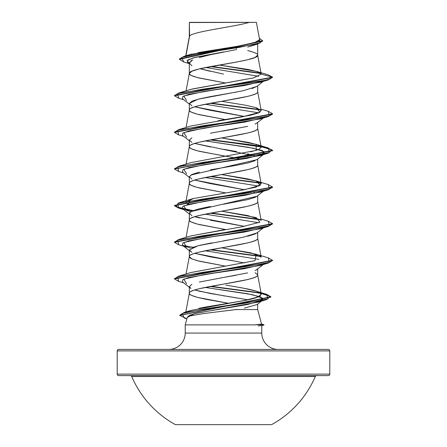 <?xml version="1.0" encoding="UTF-8"?>
<svg xmlns="http://www.w3.org/2000/svg" width="447" height="447" viewBox="0 0 447 447"><rect width="100%" height="100%" fill="white"/><g stroke="black" fill="none" stroke-linecap="round" stroke-linejoin="round"><path stroke-width="0.67" d="M175.42 424.65L271.58 424.65A99.921 99.921 0 0 0 315.314 376.48L131.686 376.48A99.921 99.921 0 0 0 175.42 424.65A99.921 99.921 0 0 1 131.686 376.48A1.47 1.47 0 0 0 130.334 375.592A1.47 1.47 0 0 1 131.686 376.48L315.314 376.48A1.47 1.47 0 0 1 316.666 375.592A1.47 1.47 0 0 0 315.314 376.48A99.921 99.921 0 0 1 271.58 424.65L175.42 424.65M118.673 375.592L328.327 375.592A1.47 1.47 0 0 0 329.797 374.117L117.203 374.117A1.47 1.47 0 0 0 118.673 375.592A1.47 1.47 0 0 1 117.203 374.117L329.797 374.117L329.797 350.895A1.47 1.47 0 0 0 328.327 349.425L118.673 349.425A1.47 1.47 0 0 0 117.203 350.895L329.797 350.895L117.203 350.895L117.203 374.117L117.203 350.895A1.47 1.47 0 0 1 118.673 349.425L328.327 349.425A1.47 1.47 0 0 1 329.797 350.895L329.797 374.117A1.47 1.47 0 0 1 328.327 375.592L118.673 375.592L328.327 375.592M255.645 324.74L263.942 324.74L261.568 324.103L263.942 324.74L255.645 324.74L261.579 324.142L257.679 309.587L235.725 309.587L203.206 313.61L191.752 315.571C188.746 316.308 187.232 316.957 187.198 317.51L185.22 324.891L255.896 324.891L185.22 324.891L185.22 333.071A16.355 16.355 0 0 1 168.865 349.425A16.355 16.355 0 0 0 185.22 333.071L261.78 333.071L261.78 325.589L261.78 333.071A16.355 16.355 0 0 0 278.135 349.425A16.355 16.355 0 0 1 261.78 333.071L185.22 333.071L185.22 324.891L187.198 317.51L194.456 313.649L258.338 302.055L263.132 298.395L252.711 294.735L205.156 287.421L247.889 293.796L260.864 296.987L262.685 300.177L247.509 304.513L196.334 313.179L189.383 315.342L187.198 317.51M257.679 304.077L257.679 309.587L261.579 324.142M189.589 36.118L189.321 22.54L189.321 36.76L189.321 22.54L189.589 36.118L185.958 55.752L189.589 36.118C192.439 31.53 234.15 26.937 249.37 22.35C234.15 26.937 192.439 31.53 189.589 36.118L189.321 36.85L189.589 36.118M236.614 49.511L210.392 54.741L199.317 57.507M190.813 60.943L192.556 59.943L189.321 63.033L189.321 73.481L191.925 71.196L199.334 68.905L236.58 62.038L247.666 59.747L255.075 57.456L257.679 55.165L257.679 44.007L257.679 55.165C258.293 53.992 254.958 52.467 247.666 50.589M252.091 45.778L247.683 47.058M256.936 86.372L251.896 88.595M236.569 92.026L210.425 96.602L199.328 98.893L191.919 101.184L189.321 103.469L189.321 110.113C188.707 108.939 192.042 107.414 199.334 105.537L247.666 96.379C254.958 94.501 258.293 92.976 257.679 91.797L257.679 85.79L257.679 91.797C259.796 97.904 187.204 104.011 189.321 110.113L189.321 103.469L191.919 105.76M257.019 122.936L255.081 124.076M247.672 126.361L210.403 133.234M191.919 137.816L189.321 140.101L189.321 146.655L189.321 140.101L191.919 142.392M235.932 158.076L199.334 151.326C192.042 149.449 188.707 147.923 189.321 146.745C188.707 145.571 192.042 144.046 199.334 142.168L247.666 133.01C254.958 131.133 258.293 129.608 257.679 128.429L257.679 122.422L257.679 128.429C259.796 134.536 187.204 140.643 189.321 146.745L189.841 147.767L191.383 148.784L197.317 150.818L225.417 156.232M255.075 160.708L247.655 162.999L236.569 165.289L210.425 169.866M199.34 172.151L191.925 174.442L189.321 176.733L189.321 183.382C188.707 182.203 192.042 180.677 199.334 178.8L247.666 169.642C254.958 167.765 258.293 166.239 257.679 165.06L257.679 159.054L257.679 165.06C259.796 171.167 187.204 177.275 189.321 183.382L189.321 176.733L191.925 179.023M256.913 196.289L255.081 197.339L247.677 199.63L223.517 204.206M210.431 206.497L199.328 208.788L191.919 211.079L189.321 213.364L189.321 220.013C188.707 218.834 192.042 217.309 199.334 215.432L247.666 206.274C254.958 204.396 258.293 202.871 257.679 201.698L257.679 195.685L257.679 201.698C259.796 207.799 187.204 213.906 189.321 220.013L189.321 213.364L191.919 215.655M256.947 232.893L255.081 233.971L247.672 236.262M236.569 238.553L223.483 240.844M211.8 242.877L199.323 245.42L191.919 247.711M190.131 251.27L189.321 249.996L189.321 256.55L189.321 249.996L191.925 252.287M189.321 256.645C188.707 255.466 192.042 253.941 199.334 252.063L247.666 242.905C254.958 241.028 258.293 239.503 257.679 238.329L257.679 232.317L257.679 238.329C259.796 244.431 187.204 250.538 189.321 256.645L189.841 257.662L191.383 258.679L197.317 260.713L225.417 266.127L199.334 261.221L191.925 258.93L189.321 256.645M256.913 269.552L255.075 270.608M247.66 272.893L199.345 282.051M191.925 284.337L189.321 286.633L189.321 293.277C188.707 292.098 192.042 290.572 199.334 288.695L247.666 279.537C254.958 277.66 258.293 276.134 257.679 274.961L257.679 268.949L257.679 274.961L255.075 272.67M236.58 48.298L235.96 48.181M235.038 48.013L231.077 47.309L235.038 48.013M178.677 98.206L174.442 95.77L272.558 77.448L272.558 77.147L261.216 74.107L256.796 71.459L219.281 65.044L248.275 69.497L257.617 71.721L261.199 73.951L257.679 55.165C259.796 61.273 187.204 67.374 189.321 73.481L189.841 74.498L191.383 75.515L197.317 77.555L225.417 82.969L199.334 78.063C192.042 76.186 188.707 74.66 189.321 73.481L189.321 63.033L191.919 65.798M223.5 74.09L199.982 68.749L210.425 71.33M194.719 106.794L210.408 110.336L244.414 116.466L194.719 106.788M225.417 119.6L199.334 114.695C192.042 112.817 188.707 111.292 189.321 110.113L189.841 111.13L191.383 112.152L197.317 114.186L225.411 119.6M247.672 153.841L254.505 155.886L194.719 143.426L210.436 146.974M223.517 149.264L236.592 151.55M241.844 159.205L236.921 158.26L241.838 159.205M194.719 180.057L210.414 183.6L244.42 189.735L194.719 180.057M253.941 192.299L254.505 192.517L253.941 192.299M225.417 192.864L199.334 187.958C192.042 186.081 188.707 184.555 189.321 183.382L189.841 184.399L191.383 185.416L197.317 187.449L225.417 192.864M210.408 220.231L244.42 226.366L194.719 216.689L199.323 217.946M225.417 229.495L199.334 224.59C192.042 222.712 188.707 221.187 189.321 220.013L189.841 221.03L191.383 222.047L197.317 224.081L225.417 229.495M244.42 262.998L194.719 253.32L210.436 256.869L236.586 261.445M198.831 308.408C204.111 307.028 223.355 304.306 245.409 300.255L257.925 297.02L261.288 294.21L257.679 274.961C259.796 281.062 187.204 287.17 189.321 293.277L189.841 294.294L191.383 295.311L197.317 297.344L206.408 299.378L228.344 303.262L197.345 297.356C191.517 295.702 188.841 294.344 189.321 293.277L189.321 286.633L190.97 288.449M225.383 296.11L199.289 291.198L194.719 289.952L210.33 293.483L247.822 299.758L227.406 296.406M187.667 55.383L189.841 54.584M190.131 54.495L191.903 53.998M198.088 52.601L238.508 46.119L254.214 42.878L259.612 39.638L256.382 22.35L189.562 22.35M255.466 22.35L256.382 22.35M221.69 311.302L235.725 309.587L257.679 309.587L257.679 305.027M262.674 40.75L259.366 38.325L260.199 42.817L239.648 47.309L184.13 56.294L179.37 59.038L262.674 40.75L262.674 41.057L179.37 59.345L183.728 61.937L181.728 57.423L203.011 52.914L258.02 43.901L247.984 46.974M189.321 63.949L187.544 62.541L187.975 59.898L195.456 57.255L223.5 51.969L193.585 57.752L187.097 60.641L189.321 63.535M205.816 67.497L258.539 76.314L205.816 67.497M260.998 73.52L210.408 66.614L260.998 73.52M258.02 43.901L262.657 40.901M189.321 23.037L189.321 22.54L189.321 23.037M256.796 71.459L268.217 74.845L272.558 77.147L268.194 74.839M260.635 73.146L211.375 66.441L260.635 73.146M184.13 56.294L190.198 54.478L237.53 46.281M241.57 45.594L257.545 41.694M258.679 41.079L259.623 39.749M186.069 90.825L189.321 73.481M218.019 120.746L250.147 115.32L258.74 112.856L261.199 110.565L257.679 91.797M186.069 127.456L189.321 110.113M250.689 151.835L258.684 149.516L261.199 147.197L257.679 128.429M221.583 174.548L256.165 180.951L260.238 185.332L244.537 189.712L193.707 198.468L190.83 199.267L188.181 204.408L185.801 202.15L193.707 198.468L239.128 190.668L255.913 187.125L261.199 183.829L257.679 165.06M185.801 202.15L189.321 183.382M261.199 220.466L257.679 201.698M186.069 237.351L189.321 220.013M221.589 247.811L251.018 252.873L261.199 257.103L257.679 238.329M185.818 311.972L189.321 293.277M186.924 312.04L188.003 311.486L186.919 312.045M261.288 294.21L258.679 292.087C256.187 291.008 252.231 289.919 246.822 288.818L233.446 286.365M226.014 285.13L242.665 287.997L255.801 291.036L258.679 292.087C264.825 295.249 258.327 298.361 239.184 301.423L190.998 310.374L184.17 312.47L244.023 303.407L267.898 298.87L266.652 294.338L255.801 291.036M190.562 272.614L255.041 260.651L190.835 272.53L178.655 276.19L243.386 267.032L269.273 262.45L268.351 257.874L272.558 260.305L174.442 278.626L174.442 278.928L272.558 260.612L272.558 260.305M190.601 235.971L225.025 229.557M261.031 220.064L247.867 215.577L221.572 211.18L256.165 217.583L259.925 222.159L242.347 226.741L190.83 235.899L178.655 239.553L243.392 230.401L269.278 225.819L268.351 221.243L272.558 223.673L174.442 241.989L174.442 242.296L272.558 223.981L272.558 223.673M261.199 183.829L257.114 181.253L247.431 178.845L221.595 174.542M261.199 147.197L257.824 144.878L249.085 142.554L221.583 137.916L256.17 144.32L256.165 150.421L190.835 162.635L178.649 166.295L243.392 157.132L269.278 152.556L268.345 147.974L211.068 139.76L253.471 145.085L267.529 147.745L272.558 150.41L174.459 168.877L178.649 166.295M261.199 110.565L256.31 107.727L245.459 105.201L221.572 101.285L245.459 105.201L256.17 107.688L259.925 112.264L242.347 116.846L190.841 125.998L178.649 129.658L243.386 120.5L269.273 115.924L268.351 111.342L272.558 113.778L174.442 132.094L174.442 132.401L272.558 114.08L268.345 116.516L203.614 125.674L177.727 130.256L178.649 134.832L174.442 132.401M191.707 89.109L253.672 77.856L261.216 74.09M258.036 325.897L261.78 325.589M186.611 283.728L183.784 279.151L204.223 274.57L260.383 265.417L268.351 263.043L203.614 272.201L177.727 276.782L178.649 281.364L174.442 278.928M258.819 259.355L205.156 250.789L258.819 259.355M186.617 247.096L183.784 242.52L204.218 237.938L260.383 228.78L268.351 226.411L203.608 235.569L177.722 240.151L178.655 244.732L186.617 247.096M258.819 222.723L205.156 214.152L258.819 222.723M263.322 191.266L256.869 196.322L190.919 211.576L186.623 210.464L183.784 205.888L204.218 201.306L260.389 192.149L268.345 189.779L203.608 198.937L177.722 203.519L178.655 208.095L174.442 205.665L272.558 187.349L272.558 187.042L174.442 205.357L179.336 207.984L193.059 210.615L175.867 206.771L178.649 202.927L243.392 193.769L269.278 189.187L268.345 184.605L256.165 180.951M258.819 186.092L205.156 177.52L258.819 186.092M186.617 173.833L183.784 169.257L204.212 164.675L260.383 155.517L264.68 151.863L253.304 148.203L205.156 140.889L248.605 147.326L262.283 150.544L264.445 153.762L247.163 158.339L216.024 162.92L189.26 167.502L182.812 169.787L182.56 172.078L189.321 177.37M186.611 137.201L183.784 132.619L204.218 128.043L260.377 118.885L268.345 116.516M258.813 112.828L205.156 104.257L258.813 112.828M186.611 100.569L183.784 95.988L204.223 91.411L260.383 82.254L268.351 79.884L203.608 89.042L177.722 93.624L178.655 98.2L183.672 99.687M174.459 95.613L178.655 93.026L261.618 81.114L269.742 79.13L272.558 77.147L268.351 79.884M210.079 103.307L260.892 109.979L210.079 103.307M178.666 171.469L174.442 169.033L272.558 150.717L267.418 148.024L253.063 145.331L210.079 139.939L260.54 146.543L272.022 149.846L268.345 153.148L203.608 162.306L177.727 166.887L178.649 171.464L183.678 172.95M210.079 176.576L260.892 183.242L210.079 176.576M272.541 187.198L268.345 189.779M183.415 209.246L192.495 210.833L183.415 209.246M210.079 213.208L260.892 219.874L210.079 213.208M272.541 223.83L268.351 226.411M210.079 249.839L260.892 256.505L210.079 249.839M272.541 260.456L268.351 263.043M186.852 318.789L179.75 315.409L270.843 297.104L265.959 294.444L252.192 291.785L210.079 286.471L259.802 293.064L270.457 296.361L266.384 299.663L204.737 308.905L182.013 313.531L184.482 318.152L186.835 318.856M178.655 93.026L190.83 89.372L253.421 77.923L261.216 74.107L272.558 77.147L174.442 95.462L174.442 95.77M211.068 103.128L260.495 109.599L211.068 103.128M211.068 176.392L260.5 182.868L211.068 176.392M268.323 184.6L272.558 187.042M211.068 213.023L260.495 219.499L211.068 213.023M182.65 245.414L193.059 247.247L182.65 245.414M211.068 249.655L260.5 256.131L211.068 249.655M211.068 286.287L260.053 292.807L211.068 286.287M266.63 294.333L270.843 296.797L179.767 315.258L184.17 312.47M178.677 244.738L174.442 242.296M221.583 247.811L256.165 254.214L255.041 260.651M174.459 278.777L178.655 276.19M174.459 242.145L178.655 239.553M174.459 132.251L178.649 129.658M189.321 103.469L198.043 99.212L243.392 90.691L256.863 86.433L263.322 81.371M263.585 81.036L244.749 85.478L214.152 89.925L188.735 94.367L182.717 96.591L182.555 98.809L189.321 104.106M263.585 117.667L244.749 122.109L214.152 126.557L188.729 130.999L182.717 133.223L182.555 135.447L189.321 140.738M263.579 190.93L244.744 195.378L214.147 199.82L188.723 204.268L182.711 206.492L182.56 208.71L189.321 214.001M263.585 227.562L244.749 232.01L214.152 236.452L188.729 240.899L182.717 243.118L182.555 245.342L190.925 248.208M263.585 264.194L244.749 268.641L214.152 273.083L188.735 277.531L182.717 279.749L182.555 281.973L189.321 287.265M235.725 309.587L237.089 309.374M244.414 308.134L257.086 304.541L261.948 300.753M190.137 287.907L189.455 287.142M220.449 277.995L235.804 275.324M255.88 270.217L263.328 264.529M189.321 249.996L198.049 245.738L243.397 237.217L256.863 232.96L263.322 227.897M189.321 213.364L189.763 212.426M189.321 176.733L189.366 176.436M190.707 175.068L256.869 159.691L264.445 153.762M221.863 131.222L236.949 128.585M215.247 22.35L228.803 22.35M256.354 22.35L189.321 22.54M194.289 22.35L249.789 22.35M229.669 22.35L217.331 22.35M223.5 51.969L212.146 54.355M189.69 61.993L189.321 63.033M192.333 22.35L249.37 22.35M188.701 63.457L183.706 61.932M179.37 59.345L179.37 59.038M189.338 36.665L185.768 55.808M189.338 146.56L186.069 164.088M189.338 256.461L186.069 273.989M258.338 302.055L266.384 299.663M183.678 282.845L178.649 281.364M183.672 209.582L178.655 208.095M260.383 155.517L268.345 153.148M183.678 136.318L178.649 134.832M272.558 113.778L272.558 114.08M272.558 150.41L272.558 150.717M174.442 168.726L174.442 169.033M174.442 205.357L174.442 205.665M270.843 296.797L270.843 297.104M179.75 315.101L179.75 315.409M260.931 109.141L268.351 111.342M256.176 144.32L268.345 147.974M190.83 199.267L178.649 202.927M260.931 219.036L268.351 221.243M256.165 254.214L268.351 257.874M263.328 118.002L256.863 123.065M182.555 245.342L189.321 250.633M263.942 324.74L263.942 325.047L261.663 325.656"/></g></svg>
